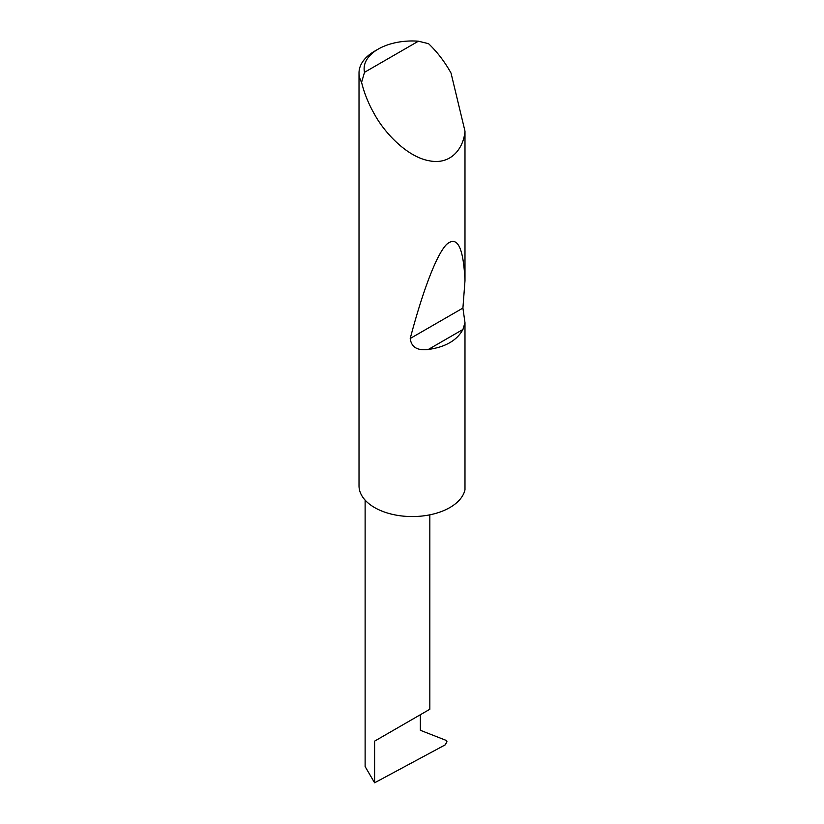 <?xml version="1.0" encoding="UTF-8"?>
<svg xmlns="http://www.w3.org/2000/svg" width="824" height="824" viewBox="0 0 824 824"><rect width="100%" height="100%" fill="white"/><g stroke="black" fill="none" stroke-linecap="round" stroke-linejoin="round"><path stroke-width="1.24" d="M365.125 500.137L365.125 766.567L374.601 782.8L445.156 744.896L446.989 741.775L446.217 740.416L420.353 730.291L420.353 714.727L429.829 709.258L429.829 514.835M420.353 714.727C427.965 710.329 436.978 705.128 420.353 714.727L374.601 741.147L420.353 714.727M364.517 72.306L418.396 41.2L428.552 43.672C436.679 51.428 443.786 60.543 449.853 70.998L451.037 73.099L464.983 131.16C463.613 148.248 451.089 165.171 429.345 160.793C407.798 157.168 385.127 133.745 374.601 114.454C368.575 103.968 364.239 93.256 361.582 82.338A53.21 30.725 180 0 1 359.017 72.914A53.21 30.725 180 0 1 374.601 51.191L378.206 49.11A48.101 27.769 0 0 0 364.517 72.306L361.582 82.338M464.983 322.637L462.954 329.466C457.001 340.394 445.434 347.069 428.274 349.489C417.356 350.828 411.331 347.162 410.218 338.489C422.115 293.375 436.061 255.09 446.567 244.44C457.33 235.19 463.469 247.313 464.983 280.809L462.913 308.073L464.983 322.637L464.983 489.827A53.21 30.725 180 0 1 429.345 514.928A53.21 30.725 180 0 1 374.601 507.563A53.21 30.725 180 0 1 359.017 485.841L359.017 72.914M464.983 131.16L464.983 280.809M418.396 41.2A48.101 27.769 0 0 0 378.206 49.11M374.601 782.8L374.601 741.147M462.954 329.466L428.274 349.489M462.913 308.073L410.218 338.489"/></g></svg>
